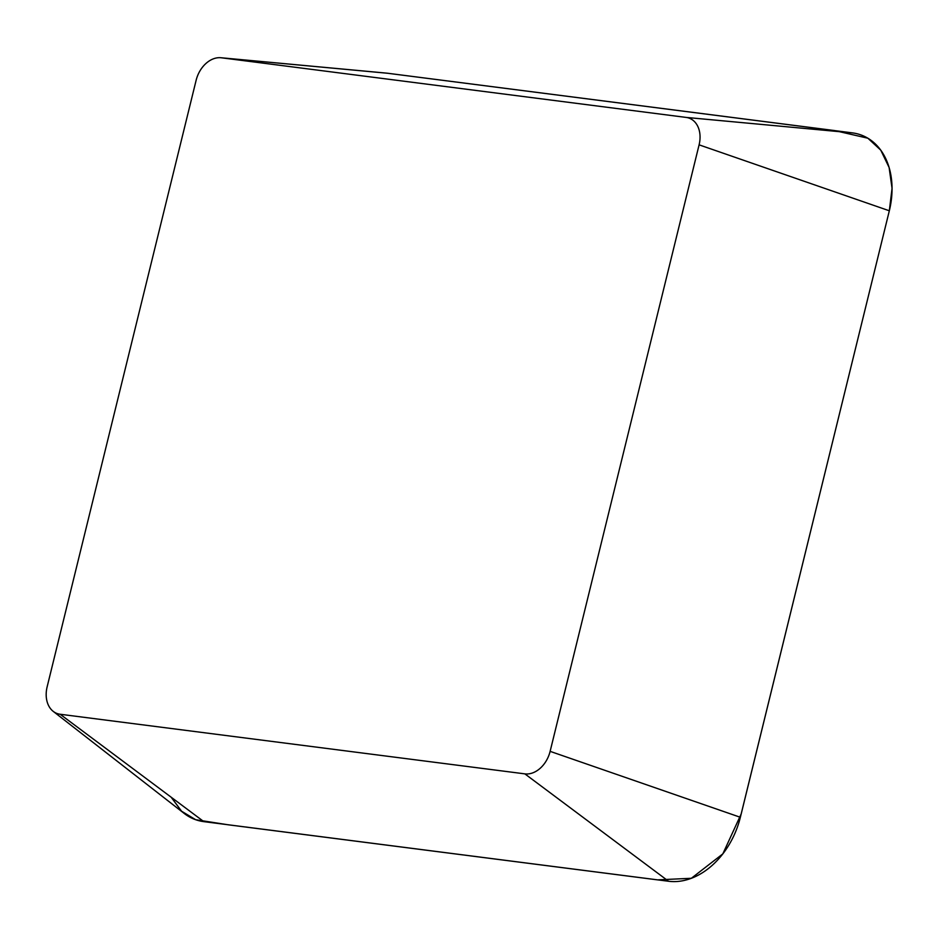 <?xml version="1.0" encoding="UTF-8"?>
<svg xmlns="http://www.w3.org/2000/svg" width="939" height="939" viewBox="0 0 939 939"><rect width="100%" height="100%" fill="white"/><g stroke="black" fill="none" stroke-linecap="round" stroke-linejoin="round"><path stroke-width="1.41" d="M221.393 57.795L686.092 117.41L852.401 132.88L387.69 73.265A73.618 54.016 111.6 0 0 386.246 73.101L220.876 57.737A25.916 19.015 111.6 0 1 221.393 57.795L387.69 73.265M686.092 117.41A25.916 19.015 111.6 0 1 699.097 144.841L550.125 751.353A25.916 19.015 111.6 0 1 524.854 773.865L60.143 714.25A25.916 19.015 111.6 0 1 53.23 711.375A25.916 19.015 111.6 0 1 47.138 686.832L196.122 80.32A25.916 19.015 111.6 0 1 220.876 57.737M550.125 751.353L740.355 817.294L889.327 210.782L741.211 813.89L722.83 853.868L691.362 878.282L657.535 879.866L228.447 824.829L195.688 819.724L181.603 811.237L171.156 797.211M852.401 132.88A73.618 54.016 111.6 0 1 889.327 210.782L892.05 188.352L889.104 167.459L880.77 150.17L867.882 138.221L834.525 130.556L387.056 73.183M60.143 714.25L203.869 821.648L668.58 881.263A73.618 54.016 111.6 0 0 740.355 817.294M203.869 821.648A73.618 54.016 111.6 0 1 184.232 813.456L53.23 711.375M699.097 144.841L889.327 210.782M524.854 773.865L668.58 881.263"/></g></svg>
